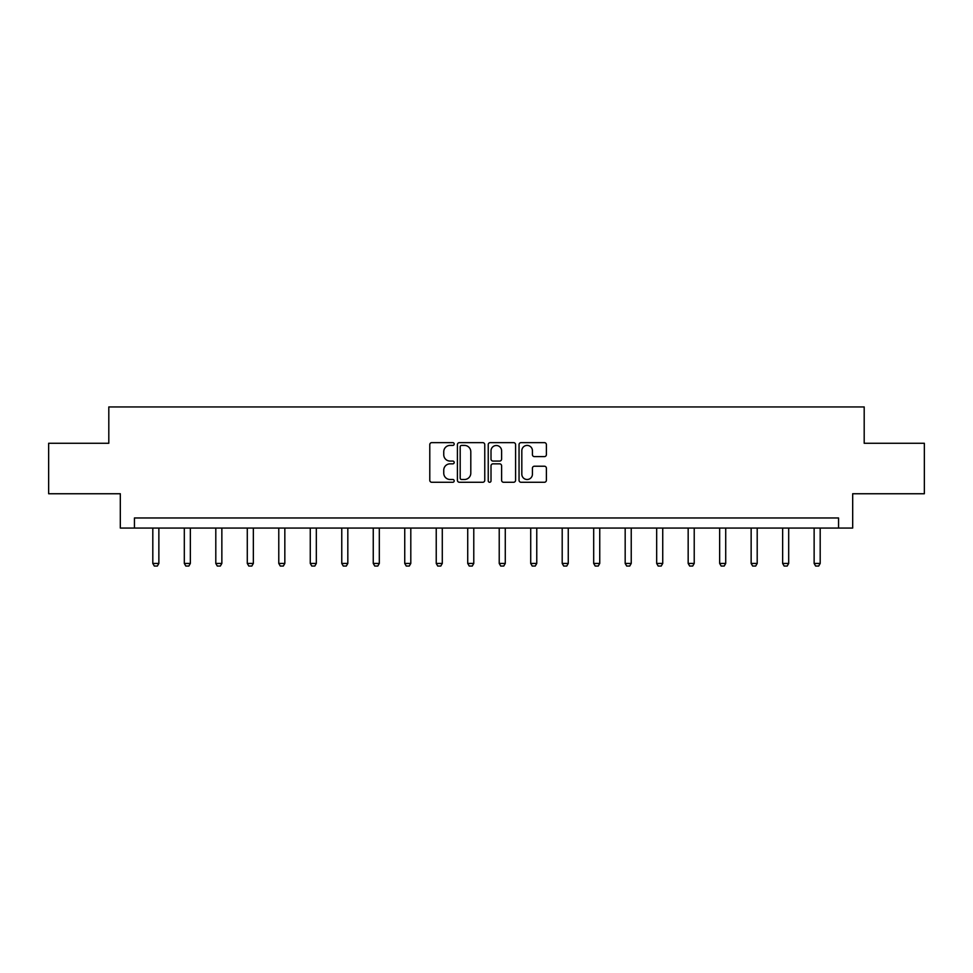 <?xml version="1.0" encoding="UTF-8"?>
<svg xmlns="http://www.w3.org/2000/svg" width="973" height="973" viewBox="0 0 973 973"><rect width="100%" height="100%" fill="white"/><g stroke="black" fill="none" stroke-linecap="round" stroke-linejoin="round"><path stroke-width="1.46" d="M454.196 444.029A1.387 1.387 0 0 0 452.81 442.642L431.757 442.642A1.982 1.982 0 0 0 429.786 444.625L429.786 480.285A1.982 1.982 0 0 0 431.757 482.267L452.81 482.267A1.387 1.387 0 0 0 454.196 480.881A1.387 1.387 0 0 0 452.81 479.494L450.085 479.494A6.337 6.337 0 0 1 443.749 473.158L443.749 470.19A6.337 6.337 0 0 1 450.085 463.841L452.81 463.841A1.387 1.387 0 0 0 454.196 462.455A1.387 1.387 0 0 0 452.81 461.068L450.085 461.068A6.337 6.337 0 0 1 443.749 454.732L443.749 451.752A6.337 6.337 0 0 1 450.085 445.415L452.81 445.415A1.387 1.387 0 0 0 454.196 444.029M544.406 456.617A1.982 1.982 0 0 0 546.388 454.634L546.388 444.625A1.982 1.982 0 0 0 544.406 442.642L521.029 442.642A1.982 1.982 0 0 0 519.047 444.625L519.047 480.285A1.982 1.982 0 0 0 521.029 482.267L544.406 482.267A1.982 1.982 0 0 0 546.388 480.285L546.388 468.208A1.982 1.982 0 0 0 544.406 466.225L534.396 466.225A1.982 1.982 0 0 0 532.426 468.208L532.426 474.204A5.303 5.303 0 0 1 527.123 479.494A5.303 5.303 0 0 1 521.82 474.204L521.82 450.718A5.303 5.303 0 0 1 527.123 445.415A5.303 5.303 0 0 1 532.426 450.718L532.426 454.634A1.982 1.982 0 0 0 534.396 456.617L544.406 456.617M838.556 528.059L852.689 528.059L852.689 493.749L924.35 493.749L924.35 443.274L864.194 443.274L864.194 406.945L108.806 406.945L108.806 443.274L48.65 443.274L48.65 493.749L120.311 493.749L120.311 528.059L838.556 528.059L838.556 517.977L134.444 517.977L134.444 528.059M484.761 444.625A1.982 1.982 0 0 0 482.79 442.642L459.402 442.642A1.982 1.982 0 0 0 457.419 444.625L457.419 480.285A1.982 1.982 0 0 0 459.402 482.267L482.79 482.267A1.982 1.982 0 0 0 484.761 480.285L484.761 444.625M490.21 442.642L513.598 442.642A1.982 1.982 0 0 1 515.581 444.625L515.581 480.285A1.982 1.982 0 0 1 513.598 482.267L503.588 482.267A1.982 1.982 0 0 1 501.606 480.285L501.606 465.824A1.982 1.982 0 0 0 499.623 463.841L492.995 463.841A1.982 1.982 0 0 0 491.012 465.824L491.012 480.881A1.387 1.387 0 0 1 489.626 482.267A1.387 1.387 0 0 1 488.239 480.881L488.239 444.625A1.982 1.982 0 0 1 490.21 442.642M461.579 445.415A1.387 1.387 0 0 0 460.193 446.802L460.193 478.108A1.387 1.387 0 0 0 461.579 479.494L464.462 479.494A6.337 6.337 0 0 0 470.798 473.158L470.798 451.752A6.337 6.337 0 0 0 464.462 445.415L461.579 445.415M501.606 450.815A5.303 5.303 0 0 0 496.303 445.512A5.303 5.303 0 0 0 491.012 450.815L491.012 459.086A1.982 1.982 0 0 0 492.995 461.068L499.623 461.068A1.982 1.982 0 0 0 501.606 459.086L501.606 450.815M152.81 528.059L152.81 563.428L158.867 563.428L158.867 528.059M158.867 563.428L157.358 566.055L154.33 566.055L152.81 563.428M184.311 528.059L184.311 563.428L190.355 563.428L190.355 528.059M190.355 563.428L188.847 566.055L185.819 566.055L184.311 563.428M215.799 528.059L215.799 563.428L221.856 563.428L221.856 528.059M221.856 563.428L220.336 566.055L217.307 566.055L215.799 563.428M247.288 528.059L247.288 563.428L253.345 563.428L253.345 528.059M253.345 563.428L251.825 566.055L248.796 566.055L247.288 563.428M278.777 528.059L278.777 563.428L284.834 563.428L284.834 528.059M284.834 563.428L283.325 566.055L280.297 566.055L278.777 563.428M310.265 528.059L310.265 563.428L316.322 563.428L316.322 528.059M316.322 563.428L314.814 566.055L311.786 566.055L310.265 563.428M341.766 528.059L341.766 563.428L347.823 563.428L347.823 528.059M347.823 563.428L346.303 566.055L343.274 566.055L341.766 563.428M373.255 528.059L373.255 563.428L379.312 563.428L379.312 528.059M379.312 563.428L377.792 566.055L374.763 566.055L373.255 563.428M404.744 528.059L404.744 563.428L410.801 563.428L410.801 528.059M410.801 563.428L409.28 566.055L406.252 566.055L404.744 563.428M436.232 528.059L436.232 563.428L442.289 563.428L442.289 528.059M442.289 563.428L440.781 566.055L437.753 566.055L436.232 563.428M467.721 528.059L467.721 563.428L473.778 563.428L473.778 528.059M473.778 563.428L472.27 566.055L469.241 566.055L467.721 563.428M499.222 528.059L499.222 563.428L505.279 563.428L505.279 528.059M505.279 563.428L503.759 566.055L500.73 566.055L499.222 563.428M530.711 528.059L530.711 563.428L536.768 563.428L536.768 528.059M536.768 563.428L535.247 566.055L532.219 566.055L530.711 563.428M562.199 528.059L562.199 563.428L568.256 563.428L568.256 528.059M568.256 563.428L566.748 566.055L563.72 566.055L562.199 563.428M593.688 528.059L593.688 563.428L599.745 563.428L599.745 528.059M599.745 563.428L598.237 566.055L595.208 566.055L593.688 563.428M625.177 528.059L625.177 563.428L631.234 563.428L631.234 528.059M631.234 563.428L629.726 566.055L626.697 566.055L625.177 563.428M656.678 528.059L656.678 563.428L662.735 563.428L662.735 528.059M662.735 563.428L661.214 566.055L658.186 566.055L656.678 563.428M688.166 528.059L688.166 563.428L694.223 563.428L694.223 528.059M694.223 563.428L692.703 566.055L689.675 566.055L688.166 563.428M719.655 528.059L719.655 563.428L725.712 563.428L725.712 528.059M725.712 563.428L724.204 566.055L721.175 566.055L719.655 563.428M751.144 528.059L751.144 563.428L757.201 563.428L757.201 528.059M757.201 563.428L755.693 566.055L752.664 566.055L751.144 563.428M782.645 528.059L782.645 563.428L788.689 563.428L788.689 528.059M788.689 563.428L787.181 566.055L784.153 566.055L782.645 563.428M814.133 528.059L814.133 563.428L820.19 563.428L820.19 528.059M820.19 563.428L818.67 566.055L815.642 566.055L814.133 563.428"/></g></svg>

